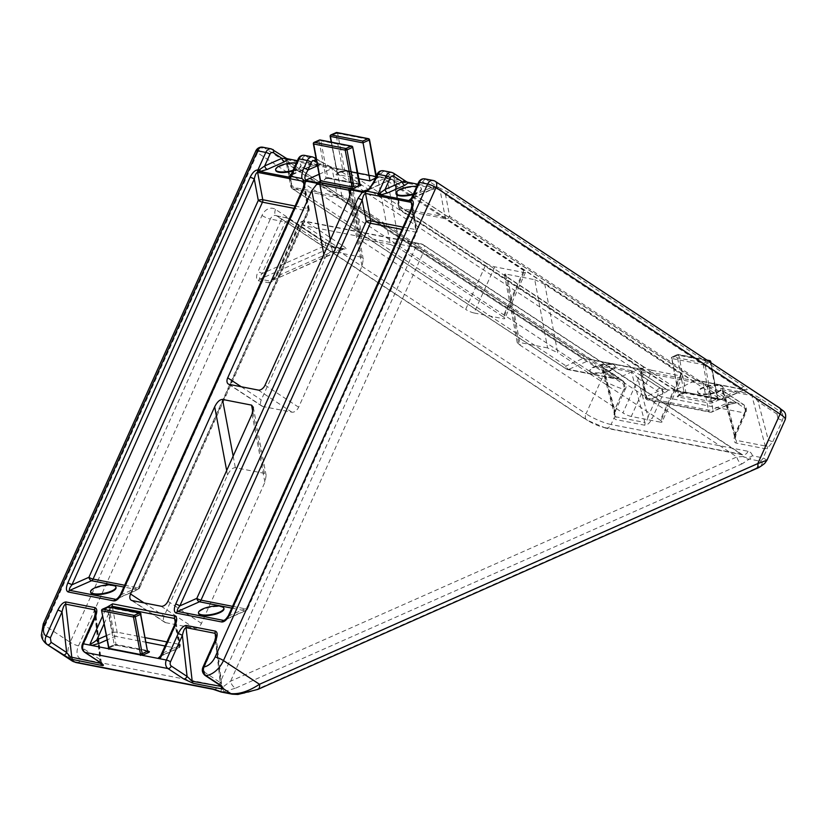 <?xml version="1.0" encoding="UTF-8"?>
<svg xmlns="http://www.w3.org/2000/svg" width="827" height="827" viewBox="0 0 827 827"><rect width="100%" height="100%" fill="white"/><g stroke="black" fill="none" stroke-linecap="round" stroke-linejoin="round"><path stroke-width="0.62" stroke-dasharray="4.13 3.1" d="M319.088 174.27L332.93 168.139L334.563 168.057L346.792 170.372L350.234 173.629L363.063 241.866L359.983 239.086L361.275 238.765L348.674 171.737L377.732 177.412L390.334 244.441L400.413 249.154L387.584 180.927L379.862 176.823L391.037 179.48L379.252 176.802A7.732 2.367 169.4 0 1 376.543 176.637L347.495 170.962A7.732 2.367 169.4 0 1 345.903 170.29L332.93 168.139L320.442 164.48L316.793 162.082M391.988 179.583L390.003 178.746A1.292 0.972 101.1 0 1 390.282 178.859L391.037 179.48A3.225 2.429 -78.9 0 1 392.225 179.335L392.225 179.335A3.225 2.429 -78.9 0 1 392.474 179.407L394.861 179.19C394.675 178.312 393.125 176.906 390.22 174.973A3.225 2.016 -56.6 0 0 386.85 177.454C391.616 179.118 393.011 179.79 391.037 179.48L366.227 190.985L374.445 182.953A3.225 0.62 24.2 0 1 373.577 182.033M390.282 178.859L392.474 179.407M710.042 362.174L705.038 364.397A1.292 0.744 -113.9 0 0 703.973 363.022A1.292 0.972 -78.9 0 0 703.239 364.655L671.7 358.494L678.616 395.285L710.166 401.446L703.239 364.655L705.038 364.397L711.954 401.188L717.66 398.5L718.477 399.575L717.66 398.5L684.932 392.112L684.601 393.021L660.308 388.276L641.121 375.644A3.225 2.016 -56.6 0 0 637.751 378.125C635.095 374.714 633.006 372.708 631.487 372.098L644.884 422.494C646.197 422.349 647.241 420.416 647.996 416.694A3.225 0.62 -155.8 0 0 652.172 418.483L661.91 396.805L744.92 413.014L735.182 434.692A3.225 0.62 -155.8 0 0 736.03 434.63A3.225 0.62 -155.8 0 0 735.162 433.72L735.172 438.899L736.195 440.326L722.798 389.93C721.816 390.044 722.519 391.781 724.907 395.151A3.225 2.016 -56.6 0 0 724.607 392.05A3.225 2.016 -56.6 0 0 724.132 391.853L743.318 404.486L736.226 402.697L728.659 402.418L712.853 409.417A3.225 1.871 66.1 0 1 712.088 411.96A3.225 1.871 66.1 0 1 711.344 412.032L727.15 405.034L734.934 402.852L719.025 399.741A2.574 0.786 169.4 0 1 718.291 400.216L713.008 402.553A2.574 0.786 169.4 0 1 709.432 403.08L677.882 396.919A2.574 0.786 169.4 0 1 678.14 395.74L683.422 393.404A2.574 0.786 169.4 0 1 684.601 393.021L719.025 399.741M664.887 392.866A3.225 1.871 -113.9 0 1 662.251 389.445L642.713 376.585A3.225 2.016 -56.6 0 0 642.403 373.494L640.346 371.892L640.718 372.812L641.256 372.026L703.508 384.183C704.986 384.741 706.858 386.54 709.121 389.558L712.853 409.417A3.225 0.982 169.4 0 1 708.377 410.078L646.125 397.921L641.256 372.026C640.222 372.098 640.708 373.618 642.713 376.585L646.445 396.453A3.225 1.871 -113.9 0 0 649.092 399.875A3.225 2.429 -78.9 0 1 647.903 400.02A3.225 2.429 -78.9 0 1 647.221 399.741A3.225 2.429 -78.9 0 1 646.125 397.921A3.225 0.982 169.4 0 1 645.349 397.446A3.225 0.982 169.4 0 1 646.445 396.453L662.251 389.445L665.663 388.917L668.702 389.92L664.887 392.866L649.092 399.875L711.344 412.032A3.225 2.429 101.1 0 1 710.166 412.177A3.225 3.225 0 0 0 712.088 411.96L727.884 404.961A3.225 1.871 66.1 0 1 727.15 405.034M331.524 142.182L337.375 173.339L339.039 174.817L358.639 178.653M413.438 193.797A12.891 3.949 -10.6 0 0 421.315 188.515A12.891 3.949 -10.6 0 0 418.245 186.644A12.891 3.949 -10.6 0 0 416.746 186.437M413.107 194.521A12.891 3.949 -10.6 0 0 421.429 189.114A12.891 3.949 -10.6 0 0 418.359 187.253A12.891 3.949 -10.6 0 0 403.989 188.597A12.891 3.949 -10.6 0 0 396.092 193.88M293.078 170.29A12.891 3.949 -10.6 0 0 300.956 165.007A12.891 3.949 -10.6 0 0 297.885 163.136A12.891 3.949 -10.6 0 0 296.386 162.929M292.748 171.024A12.891 3.949 -10.6 0 0 301.069 165.607A12.891 3.949 -10.6 0 0 297.999 163.746A12.891 3.949 -10.6 0 0 283.63 165.09A12.891 3.949 -10.6 0 0 275.722 170.372M223.952 608.744A12.891 3.949 -10.6 0 0 220.881 606.873A12.891 3.949 -10.6 0 0 206.523 608.217A12.891 3.949 -10.6 0 0 198.614 613.51M719.945 385.196A12.891 3.949 169.4 0 1 723.015 387.057A12.891 3.949 169.4 0 1 715.117 392.349A12.891 3.949 169.4 0 1 700.748 393.693A12.891 3.949 169.4 0 1 697.678 391.822A12.891 3.949 169.4 0 1 705.576 386.54A12.891 3.949 169.4 0 1 719.945 385.196M720.059 385.795A12.891 3.949 169.4 0 1 723.129 387.667A12.891 3.949 169.4 0 1 715.231 392.949A12.891 3.949 169.4 0 1 700.862 394.293A12.891 3.949 169.4 0 1 697.792 392.432A12.891 3.949 169.4 0 1 705.689 387.139A12.891 3.949 169.4 0 1 720.059 385.795M612.032 364.118A12.891 3.949 169.4 0 1 615.102 365.989A12.891 3.949 169.4 0 1 607.204 371.271A12.891 3.949 169.4 0 1 592.835 372.615A12.891 3.949 169.4 0 1 589.765 370.754A12.891 3.949 169.4 0 1 597.663 365.462A12.891 3.949 169.4 0 1 612.032 364.118M592.949 373.225A12.891 3.949 -10.6 0 0 607.318 371.871A12.891 3.949 -10.6 0 0 615.216 366.588A12.891 3.949 -10.6 0 0 612.145 364.717A12.891 3.949 -10.6 0 0 597.776 366.072A12.891 3.949 -10.6 0 0 589.878 371.354A12.891 3.949 -10.6 0 0 592.949 373.225M90.701 592.432A12.891 3.949 169.4 0 1 98.599 587.149A12.891 3.949 169.4 0 1 112.968 585.795A12.891 3.949 169.4 0 1 116.038 587.666M165.679 622.659L194.738 628.334A6.451 4.042 -56.6 0 0 201.478 623.372L264.878 482.317L266.16 475.535L264.392 473.354L235.333 467.679C232.604 467.71 229.989 470.16 227.518 475.029L164.128 616.084A6.451 4.042 -56.6 0 0 164.728 622.276A6.451 4.042 -56.6 0 0 165.679 622.659L132.113 600.567M361.533 257.197L332.485 251.522C329.746 251.553 327.141 254.003 324.66 258.872L261.27 399.927A6.451 4.042 -56.6 0 0 261.88 406.119A6.451 4.042 -56.6 0 0 262.831 406.502L291.879 412.177A6.451 4.042 -56.6 0 0 298.63 407.215L362.019 266.16L363.301 259.378L361.533 257.197L349.997 195.803M547.577 347.929L518.519 342.264L505.69 274.026L534.749 279.702L547.577 347.929L557.656 352.653L544.828 284.416L681.003 374.042L660.266 420.188L557.656 352.653M660.266 420.188A6.451 1.251 24.2 0 1 662.003 422.018A6.451 1.251 24.2 0 1 660.318 422.132L681.055 375.996A6.451 1.251 -155.8 0 0 682.74 375.872A6.451 1.251 -155.8 0 0 681.003 374.042M631.259 416.467A6.451 1.251 24.2 0 1 622.917 412.89L643.654 366.743A6.451 1.251 -155.8 0 0 651.996 370.32L631.259 416.467L660.318 422.132M643.654 366.743L507.478 277.117L520.307 345.355L622.917 412.89M520.307 345.355L517.226 342.574L518.519 342.264M363.063 241.866L465.673 309.401L486.41 263.255L350.234 173.629M390.334 244.441L361.275 238.765M486.41 263.255A6.451 1.251 -155.8 0 0 494.753 266.832L523.811 272.497A6.451 1.251 -155.8 0 0 525.496 272.383A6.451 1.251 -155.8 0 0 523.76 270.553L503.023 316.689L400.413 249.154M503.023 316.689A6.451 1.251 24.2 0 1 504.759 318.529A6.451 1.251 24.2 0 1 503.074 318.643L523.811 272.497M494.753 266.832L474.016 312.968L503.074 318.643M474.016 312.968A6.451 1.251 24.2 0 1 465.673 309.401M352.715 147.144L359.321 183.749L327.781 177.588L320.866 140.797L319.077 141.055L325.993 177.846L324.556 179.79L320.07 181.382M393.766 179.366A3.225 2.429 -78.9 0 1 394.345 180.7L393.807 181.485L393.435 180.565L395.492 182.167A3.225 2.016 123.4 0 0 395.017 181.971L696.107 380.141L675.163 390.179L722.281 399.379A3.225 1.871 -113.9 0 0 723.025 399.307A3.225 1.871 -113.9 0 0 723.79 396.764L449.619 216.312L445.608 194.986C443.344 191.967 441.473 190.179 439.995 189.61A3.225 2.429 101.1 0 0 439.55 188.463L417.749 184.204M317.837 164.697L297.389 160.696M734.934 402.852L736.226 402.697L712.492 387.077A3.225 2.016 123.4 0 0 709.121 389.558L728.659 402.418A3.225 1.871 66.1 0 1 727.884 404.961L735.803 402.945M346.792 170.372L345.903 170.29L347.154 170.848A6.451 1.974 -10.6 0 0 348.674 171.737A1.292 0.972 101.1 0 0 347.495 170.962M387.584 180.927L523.76 270.553M651.996 370.32L681.055 375.996M544.828 284.416L534.749 279.702M505.69 274.026L504.398 274.337L507.478 277.117M407.546 182.209L406.336 181.63M329.363 166.403L318.529 164.284L305.794 155.9L314.095 157.523L329.363 166.403L335.524 168.377L341.065 171.437A3.225 2.016 123.4 0 0 337.695 173.918C335.431 170.889 333.56 169.101 332.082 168.543A3.225 2.429 101.1 0 0 331.503 167.209L320.142 161.389A3.225 2.016 123.4 0 1 320.442 164.48L317.496 165.793M287.186 158.701L285.977 158.474A3.225 2.429 -78.9 0 1 286.431 159.621L285.894 160.407L290.804 186.509A3.225 0.982 169.4 0 1 291.89 185.506L566.071 365.968A3.225 1.871 -113.9 0 0 568.718 369.39L615.836 378.59L618.844 377.65L341.706 195.234A3.225 0.982 169.4 0 1 337.23 195.896L291.569 186.974A3.225 0.982 169.4 0 1 290.804 186.509A3.225 3.225 0 0 0 292.2 188.608A3.225 2.016 -56.6 0 0 292.675 188.794L338.326 197.715L612.507 378.177L615.836 378.59M295.063 206.037L308.43 208.652A3.225 0.982 169.4 0 1 309.195 209.117L304.284 183.015L304.098 188.794L308.099 210.12L138.719 587.025A3.225 1.871 66.1 0 1 137.944 589.568A3.225 1.871 66.1 0 1 137.21 589.63L123.843 587.025M303.23 187.874A3.225 0.62 -155.8 0 0 304.098 188.794L121.745 594.541L116.524 599.048L137.944 589.568A3.225 3.225 0 0 0 139.577 587.935A3.225 0.62 24.2 0 1 138.74 587.997L308.13 211.092L294.03 208.342M675.163 390.179L400.588 209.872L446.239 218.793A3.225 2.016 -56.6 0 0 449.619 216.312A3.225 0.982 169.4 0 1 445.143 216.974L399.482 208.053L394.345 180.7C393.311 180.772 393.797 182.291 395.802 185.258L399.813 206.585L676.951 388.99M696.065 379.986L395.492 182.167A3.225 2.016 123.4 0 1 395.802 185.258L693.925 381.474M612.507 378.177L566.857 369.255L292.675 188.794A3.225 2.429 101.1 0 1 291.569 186.974L286.431 159.621L332.082 168.543L337.23 195.896A3.225 2.429 -78.9 0 0 338.326 197.715A3.225 2.016 123.4 0 0 341.706 195.234L337.695 173.918L635.818 370.134L618.844 377.65M635.818 370.134L638.826 369.183L642.155 369.607L341.065 171.437M120.876 593.621A3.225 0.62 -155.8 0 0 121.745 594.541L138.719 587.025A3.225 0.62 24.2 0 1 139.577 587.935L308.967 211.03A3.225 3.225 0 0 0 309.195 209.117A3.225 0.982 169.4 0 1 308.099 210.12A3.225 0.62 24.2 0 1 308.967 211.03A3.225 0.62 24.2 0 1 308.13 211.092A3.225 2.429 -78.9 0 0 308.43 208.652L304.067 185.465M286.431 159.621C285.398 159.694 285.884 161.213 287.889 164.191L291.89 185.506A3.225 2.016 -56.6 0 0 292.2 188.608L566.381 369.059A3.225 2.016 -56.6 0 0 566.857 369.255A3.225 2.429 101.1 0 0 567.529 369.535A3.225 2.429 101.1 0 0 568.718 369.39L590.488 359.745L583.045 358.453L287.889 164.191A3.225 2.016 123.4 0 0 287.579 161.089L582.735 355.352A3.225 2.016 123.4 0 1 583.045 358.453L566.071 365.968A3.225 2.016 -56.6 0 0 566.381 369.059A3.225 3.225 0 0 0 567.529 369.535L613.799 378.57M608.341 374.249A6.451 4.042 123.4 0 0 601.591 379.2L586.043 413.81L275.556 209.458A12.891 9.728 101.1 0 0 261.983 215.465L70.161 642.279L44.989 625.719L257.538 152.757L601.591 379.2A19.341 3.753 -155.8 0 0 623.889 389.259A3.225 0.62 -155.8 0 0 625.191 389.31L615.557 410.74L614.802 415.381L601.694 366.578L623.165 380.999A3.225 2.016 123.4 0 0 622.69 380.802C624.809 382.756 625.212 385.578 623.889 389.259L614.254 410.688A3.225 0.62 -155.8 0 0 615.557 410.74A3.225 0.62 -155.8 0 0 614.688 409.83L624.323 388.401L623.465 384.1L604.547 371.643A3.225 2.016 -56.6 0 0 604.237 368.542A3.225 2.016 -56.6 0 0 603.762 368.356L622.69 380.802A12.891 2.502 24.2 0 1 608.341 374.249L264.289 147.795L272.59 149.418L285.325 157.802C283.196 157.564 283.795 158.598 287.103 160.893A3.225 2.016 123.4 0 1 287.579 161.089L285.522 159.497L285.894 160.407M287.103 160.893L582.26 355.165A3.225 2.016 123.4 0 1 582.735 355.352L591.667 359.6A3.225 2.429 101.1 0 0 590.488 359.745L638.826 369.183M402.976 227.115L416.343 229.72A3.225 0.982 169.4 0 1 417.108 230.195A3.225 0.982 169.4 0 1 416.012 231.188L246.632 608.093A3.225 1.871 66.1 0 1 245.857 610.636A3.225 1.871 66.1 0 1 245.123 610.708L231.756 608.103M228.79 614.699A3.225 0.62 -155.8 0 0 229.658 615.608L246.632 608.093A3.225 0.62 24.2 0 1 247.49 609.013L416.88 232.108A3.225 3.225 0 0 0 417.108 230.195L412.197 204.083L412.011 209.872L416.012 231.188A3.225 0.62 24.2 0 1 416.88 232.108A3.225 0.62 24.2 0 1 416.043 232.17L401.943 229.41M411.143 208.952A3.225 0.62 -155.8 0 0 412.011 209.872L229.658 615.608L224.437 620.126L245.857 610.636A3.225 3.225 0 0 0 247.49 609.013A3.225 0.62 24.2 0 1 246.653 609.075L416.043 232.17A3.225 2.429 -78.9 0 0 416.343 229.72L411.98 206.543M393.807 181.485L398.717 207.587A3.225 3.225 0 0 0 400.113 209.686A3.225 2.016 123.4 0 0 400.588 209.872A3.225 2.429 101.1 0 1 399.482 208.053A3.225 0.982 169.4 0 1 398.717 207.587A3.225 0.982 169.4 0 1 399.813 206.585A3.225 2.016 123.4 0 0 400.113 209.686L674.811 390.478L721.103 399.524A3.225 2.429 -78.9 0 1 720.42 399.245L674.77 390.334M695.714 380.296L744.445 389.827L723.025 399.307A3.225 3.225 0 0 1 721.103 399.524A3.225 2.429 -78.9 0 0 722.281 399.379L744.052 389.734L740.765 389.248L445.608 194.986A3.225 2.016 123.4 0 1 448.978 192.505L744.135 386.778C747.453 389.072 748.042 390.106 745.923 389.868L696.107 380.141M394.345 180.7L439.995 189.61L445.143 216.974A3.225 2.429 -78.9 0 0 446.239 218.793L720.42 399.245A3.225 2.016 -56.6 0 0 723.79 396.764L740.765 389.248A3.225 2.016 123.4 0 1 744.135 386.778M604.289 427.528A6.451 4.869 101.1 0 0 605.653 428.086L742.615 454.84A6.451 4.869 101.1 0 1 741.261 454.281L422.38 244.399L306.166 221.708L343.06 245.991A3.225 2.016 -56.6 0 0 339.69 248.472L342.978 248.948L271.39 280.911L276.611 276.404A3.225 0.62 24.2 0 1 275.742 275.484A3.225 0.62 24.2 0 1 276.59 275.432L299.384 224.717L415.599 247.407L218.597 685.759L81.625 659.016A12.891 8.084 123.4 0 1 78.503 645.856L270.326 219.041L280.704 221.067L257.91 271.783A3.225 0.62 -155.8 0 1 262.087 273.572L284.881 222.856A3.225 2.429 -78.9 0 1 288.272 221.347L325.166 245.629L262.087 273.572C259.668 276.694 258.944 278.544 259.926 279.113L332.609 246.922L325.166 245.629A3.225 2.016 123.4 0 0 324.856 242.528L324.856 242.528A3.225 2.016 123.4 0 0 324.38 242.342L287.496 218.059L277.117 216.033L587.604 420.385A12.891 2.502 -155.8 0 0 604.289 427.528L741.261 454.281A6.451 4.042 123.4 0 1 742.212 454.664A6.451 4.042 123.4 0 1 743.432 456.545L736.888 456.949L230.609 681.179L222.752 687.144A6.451 0.579 -66.8 0 1 220.189 691.692M766.991 460.194L763.135 457.889L752.405 455.801A6.451 4.321 -13.3 0 1 743.432 456.545A6.451 5.861 -145.4 0 0 749.334 459.068L760.075 461.166C764.21 462.52 762.453 465.063 754.793 468.795A6.451 3.742 -113.9 0 0 756.271 468.661M754.793 468.795L256.463 689.501C247.749 693.026 240.461 694.484 234.589 693.894L223.859 691.796L235.891 688.023A6.451 3.742 -113.9 0 1 230.609 681.179L423.941 250.984L736.888 456.949A6.451 3.742 -113.9 0 0 742.17 463.792L749.334 459.068A6.451 4.869 -78.9 0 0 752.405 455.801A12.891 8.084 -56.6 0 0 748.053 451.273L611.081 424.52L613.965 418.111L615.588 419.527L644.636 425.202C647.355 425.212 649.867 422.969 652.172 418.483M221.491 692.085A6.451 4.869 -78.9 0 0 223.859 691.796L222.752 687.144A6.451 1.251 -155.8 0 0 218.597 685.759A6.451 4.869 101.1 0 1 213.159 689.325M735.182 434.692C733.404 439.282 733.663 442.063 735.947 443.034L765.006 448.71L767.528 448.1L772.811 441.659A3.225 0.62 24.2 0 1 768.262 439.819L758.111 401.633A3.225 2.016 123.4 0 1 761.481 399.152C757.284 396.505 753.728 394.81 750.802 394.045L721.754 388.37C719.666 388.152 720.451 389.321 724.132 391.853M614.254 410.688L613.965 418.111A3.225 2.316 -23.1 0 0 614.926 415.785L615.826 416.829L602.428 366.423L631.487 372.098A3.225 2.429 -78.9 0 0 630.443 370.537L601.384 364.862C599.296 364.645 600.092 365.813 603.762 368.356M256.463 689.501A6.451 3.742 -113.9 0 0 257.941 689.367M772.811 441.659L782.435 420.23C783.758 416.539 783.076 413.665 780.409 411.608L761.481 399.152M374.559 178.839L375.965 176.73M320.204 181.185A2.574 0.786 169.4 0 1 322.602 180.658L320.711 180.183L313.795 143.402L319.077 141.055A1.292 0.744 -113.9 0 1 319.16 140.239M336.951 132.516A1.292 0.972 101.1 0 1 337.664 133.354L369.204 139.515L376.12 176.306L344.58 170.145L337.664 133.354L335.876 133.623L342.791 170.414L337.509 172.75L330.159 136.362M335.958 132.806A1.292 0.744 66.1 0 0 335.876 133.623L330.593 135.959A1.292 0.744 66.1 0 1 330.903 134.946M717.66 398.5L710.755 361.657M686.338 393.518A1.292 0.972 -78.9 0 1 685.955 392.825L678.895 355.31L677.106 355.569L684.022 392.36L678.75 394.696L671.834 357.905L677.106 355.569A1.292 0.744 -113.9 0 1 677.416 354.556A1.292 0.744 -113.9 0 1 677.716 354.525L672.434 356.861A1.292 0.744 -113.9 0 0 672.134 356.892A1.292 0.744 -113.9 0 0 671.834 357.905L678.616 395.285A1.292 0.972 101.1 0 1 677.882 396.919M708.377 361.079L703.973 363.022L672.434 356.861A1.292 0.972 -78.9 0 0 671.7 358.494L671.39 358.308A1.292 1.292 0 0 1 672.134 356.892L677.416 354.556A1.292 1.292 0 0 1 678.192 354.463A1.292 0.972 -78.9 0 1 678.895 355.31L710.445 361.471A1.292 0.972 -78.9 0 0 709.731 360.624M108.409 606.811A1.292 0.972 101.1 0 1 109.123 607.649L140.673 613.81L147.588 650.601L116.049 644.44L109.123 607.649L107.334 607.917L114.25 644.709L108.978 647.045L101.618 610.657M107.427 607.101A1.292 0.744 66.1 0 0 107.334 607.917L102.062 610.254A1.292 0.744 66.1 0 1 102.362 609.241M314.105 142.378A1.292 0.744 -113.9 0 0 313.795 143.402L313.361 143.795M108.12 648.44L108.544 647.386L108.12 648.44M666.014 389.031L642.403 373.494A3.225 2.016 -56.6 0 0 641.928 373.297C638.62 370.992 638.02 369.969 640.15 370.207L702.402 382.363L712.492 387.077M166.899 641.907L179.407 644.347A3.225 0.982 169.4 0 1 180.172 644.822A3.225 0.982 169.4 0 1 179.077 645.815L163.27 652.823L160.2 656.7L162.505 655.356A3.225 1.871 66.1 0 1 161.761 655.429L177.567 648.43L165.069 645.99M175.324 622.628L179.407 644.347A3.225 2.429 101.1 0 1 179.097 646.797A3.225 2.429 101.1 0 1 177.567 648.43A3.225 1.871 66.1 0 0 178.312 648.358L162.505 655.356A3.225 1.871 66.1 0 0 163.27 652.823L175.345 625.956L179.077 645.815A3.225 1.871 66.1 0 1 178.312 648.358A3.225 3.225 0 0 0 180.172 644.822L175.541 620.178L175.345 625.956A3.225 0.62 24.2 0 1 174.476 625.047M106.321 635.663L112.668 632.851L108.937 612.993L110.901 607.297M146.307 642.321L115.315 636.273A3.225 1.871 -113.9 0 1 112.668 632.851A3.225 0.982 169.4 0 1 117.145 632.19L145.438 637.72M104.088 623.775L108.937 612.993A3.225 0.62 -155.8 0 0 104.76 611.205L102.62 615.97M343.06 245.991C346.379 248.296 346.968 249.32 344.849 249.082A3.225 2.429 101.1 0 0 344.166 248.803L271.39 280.911L275.742 275.484L298.537 224.768A3.225 0.62 24.2 0 1 299.384 224.717A6.451 4.869 -78.9 0 1 304.812 221.15A6.451 4.869 -78.9 0 1 306.166 221.708A3.225 2.016 -56.6 0 0 302.796 224.189A3.225 2.429 101.1 0 0 299.405 225.688L276.611 276.404L339.69 248.472L302.796 224.189M343.37 249.041L332.609 246.922A3.225 2.429 101.1 0 1 333.788 246.777L333.788 246.777A3.225 2.429 101.1 0 1 334.47 247.056L344.849 249.082M448.978 192.505L438.889 187.791A3.225 2.429 101.1 0 1 439.55 188.463L436.728 187.584L431.322 187.512L414.11 195.131L411.153 198.914M319.181 164.955A3.225 2.429 101.1 0 0 318.529 164.284A3.225 2.016 -56.6 0 0 317.713 164.325L310.962 164.004L293.75 171.623L290.784 175.407M285.966 158.133L285.977 158.474A3.225 2.429 -78.9 0 0 285.325 157.802A3.225 2.016 123.4 0 1 285.801 157.998M411.401 198.325L412.611 197.746A3.225 1.871 -113.9 0 0 413.345 197.674L413.345 197.674A3.225 1.871 -113.9 0 0 414.11 195.131L419.392 183.387A3.225 2.429 -78.9 0 1 422.783 181.888L431.322 187.512A3.225 1.871 -113.9 0 1 430.557 190.055L411.05 198.997M412.611 197.746L429.813 190.117A3.225 1.871 -113.9 0 0 430.557 190.055L437.07 188.174L436.728 187.584M429.813 190.117L438.083 187.832A3.225 2.016 -56.6 0 1 438.889 187.791L426.153 179.407L434.454 181.03L778.507 407.473A12.891 2.502 24.2 0 1 780.409 411.608A3.225 2.016 123.4 0 0 777.039 414.089L777.897 418.39L766.422 445.371L765.244 446.001L736.195 440.326A3.225 2.429 101.1 0 1 735.947 443.034M291.042 174.817L292.241 174.239A3.225 1.871 -113.9 0 0 292.975 174.166L292.975 174.166A3.225 1.871 -113.9 0 0 293.75 171.623L299.023 159.89A3.225 2.429 -78.9 0 1 302.424 158.381L310.962 164.004A3.225 1.871 -113.9 0 1 310.187 166.547L290.68 175.5M292.241 174.239L309.453 166.609A3.225 1.871 -113.9 0 0 310.187 166.547L316.71 164.666L316.369 164.077M309.453 166.609L317.723 164.676M319.667 161.193A3.225 2.016 123.4 0 1 320.142 161.389L316.172 158.774M335.524 168.377L336.372 168.336A1.292 0.972 101.1 0 0 336.103 168.222L336.103 168.222A1.292 0.972 101.1 0 0 335.628 168.284M379.862 176.823L379.252 176.802M379.634 176.73L390.003 178.746A1.292 0.972 101.1 0 0 389.538 178.808M214.72 640.997A3.225 0.62 -155.8 0 0 215.578 641.907L220.251 682.523L204.662 672.268L203.887 667.927L215.578 641.907L216.043 635.374L221.884 686.544A3.225 3.163 37.9 0 0 221.925 686.741M624.323 388.401A3.225 0.62 -155.8 0 1 625.191 389.31C626.794 387.305 626.122 384.534 623.165 380.999A3.225 2.016 123.4 0 1 623.465 384.1M614.802 415.381L614.688 409.83L604.547 371.643C602.149 368.273 601.446 366.537 602.428 366.423L602.015 367.271M777.039 414.089L758.111 401.633C755.454 398.221 753.366 396.205 751.846 395.606L722.798 389.93L722.374 390.778L722.064 390.086L743.793 404.682A3.225 2.016 -56.6 0 0 743.318 404.486A6.451 4.869 -78.9 0 1 744.92 413.014A3.225 0.62 -155.8 0 0 745.768 412.962A3.225 0.62 -155.8 0 0 744.9 412.042A3.225 2.429 101.1 0 0 744.104 407.783L724.907 395.151L735.162 433.72L744.9 412.042M744.104 407.783A3.225 2.016 -56.6 0 0 743.793 404.682C746.388 406.812 747.05 409.572 745.768 412.962L736.03 434.63L735.172 438.899L722.374 390.778M760.075 461.166A6.451 4.869 -78.9 0 0 763.135 457.889L767.528 448.1A3.225 1.571 59.9 0 0 766.422 445.371M221.254 686.927L221.884 686.544L220.251 682.523A3.225 2.016 -56.6 0 0 220.551 685.624M203.029 667.007A3.225 0.62 -155.8 0 0 203.887 667.927M101.38 663.337L95.684 611.866L95.219 618.4A3.225 0.62 24.2 0 1 94.35 617.49M100.232 662.52A3.225 2.016 123.4 0 1 99.933 659.429C101.628 662.055 101.948 663.388 100.894 663.419M702.402 382.363A3.225 2.429 101.1 0 1 703.508 384.183L708.377 410.078A3.225 2.429 101.1 0 0 709.483 411.898A3.225 2.429 101.1 0 0 710.166 412.177L647.903 400.02A3.225 3.225 0 0 1 645.349 397.446L640.718 372.812M339.039 174.817A2.574 0.786 169.4 0 1 336.641 174.962A2.574 0.786 169.4 0 1 336.909 173.794L342.182 171.458A1.292 0.744 -113.9 0 0 342.481 171.427A1.292 0.744 -113.9 0 0 342.791 170.414L344.58 170.145A1.292 0.972 -78.9 0 0 345.293 170.982L337.199 173.763A1.292 0.744 -113.9 0 0 337.509 172.75L337.375 173.339M107.303 607.049L104.76 611.205M258.396 280.746L268.775 282.772A3.225 2.429 101.1 0 1 270.305 281.139L259.926 279.113A3.225 2.429 101.1 0 0 258.396 280.746C256.122 279.743 255.967 276.756 257.91 271.783M276.59 275.432C274.109 280.301 271.504 282.741 268.775 282.772M324.38 242.342L334.47 247.056M748.053 451.273A6.451 4.869 101.1 0 1 742.615 454.84L423.331 244.782A6.451 4.042 123.4 0 0 422.38 244.399A6.451 4.869 101.1 0 0 421.026 243.841A6.451 4.869 101.1 0 0 415.599 247.407A6.451 1.251 -155.8 0 1 423.941 250.984A6.451 4.042 123.4 0 0 423.331 244.782A6.451 6.451 0 0 0 421.026 243.841L304.812 221.15C302 220.83 299.912 222.029 298.537 224.768A3.225 0.62 24.2 0 0 299.405 225.688M160.562 656.007L161.761 655.429M112.524 607.618L117.145 632.19A3.225 2.429 -78.9 0 1 116.845 634.64A3.225 2.429 -78.9 0 1 115.315 636.273L107.117 639.902M108.461 648.048L113.65 645.753A2.574 0.786 169.4 0 1 117.227 645.225L148.116 651.252M368.346 189.538L391.037 179.48M375.034 178.787A2.574 0.786 169.4 0 0 377.619 177.939A2.574 0.786 169.4 0 0 377.308 177.092L345.769 170.931A2.574 0.786 -10.6 0 0 342.182 171.458M324.556 179.79A2.574 0.786 169.4 0 1 325.941 178.684A2.574 0.786 169.4 0 1 328.97 178.363L359.848 184.4M641.928 373.297L665.663 388.917M641.121 375.644C636.914 373.008 633.358 371.302 630.443 370.537M642.155 369.607L592.349 359.879L582.26 355.165M395.017 181.971L392.019 179.407M390.22 174.973L384.648 171.303L392.949 172.926L405.685 181.309L394.861 179.19M406.16 181.495A3.225 2.016 123.4 0 0 405.685 181.309A3.225 2.429 -78.9 0 1 406.346 181.971M235.891 688.023L742.17 463.792M241.257 386.757L261.27 399.927M324.66 258.872L323.822 254.375M330.304 239.954L332.485 251.522M298.63 407.215L265.064 385.124M349.19 197.932L362.019 266.16M264.392 473.354L252.845 411.96M233.162 456.111L235.333 467.679M201.478 623.372L167.912 601.281M252.049 414.089L264.878 482.317M227.518 475.029L226.67 470.532M144.115 602.914L164.128 616.084M258.313 390.086L291.879 412.177M262.831 406.502L229.265 384.41M161.172 606.243L194.738 628.334M124.65 585.247L138.74 587.997A3.225 2.429 -78.9 0 1 137.21 589.63L117.589 598.324M592.349 359.879A3.225 2.429 101.1 0 0 591.667 359.6L640.863 369.204M232.563 606.325L246.653 609.075A3.225 2.429 -78.9 0 1 245.123 610.708L225.502 619.392M744.052 389.734A3.225 2.429 -78.9 0 1 745.241 389.589L745.241 389.589A3.225 2.429 -78.9 0 1 745.923 389.868M261.983 215.465A6.451 1.251 -155.8 0 0 270.326 219.041A6.451 4.869 -78.9 0 1 275.763 215.475A6.451 4.869 -78.9 0 1 277.117 216.033A6.451 4.042 -56.6 0 1 276.166 215.651L586.653 420.002A6.451 4.042 -56.6 0 0 587.604 420.385M342.978 248.948A3.225 2.429 101.1 0 1 344.166 248.803L333.788 246.777L324.856 242.528L287.972 218.256A3.225 2.016 123.4 0 0 287.496 218.059A6.451 4.869 101.1 0 0 286.132 217.501A6.451 4.869 101.1 0 0 280.704 221.067A3.225 0.62 -155.8 0 1 284.881 222.856M605.653 428.086A6.451 4.869 101.1 0 0 611.081 424.52A19.341 3.753 24.2 0 1 586.043 413.81A6.451 4.042 -56.6 0 0 586.653 420.002L605.653 428.086M76.198 662.582A6.451 4.869 101.1 0 0 81.625 659.016M234.589 693.894A6.451 4.869 -78.9 0 1 232.222 694.184M377.887 175.283A3.225 2.429 -78.9 0 1 381.278 173.784L386.85 177.454L374.445 182.953L377.887 175.283A3.225 0.62 24.2 0 1 377.019 174.373M777.897 418.39A3.225 0.62 -155.8 0 0 782.435 420.23A19.341 3.753 -155.8 0 0 785.257 419.547M46.808 644.295A19.341 12.116 123.4 0 1 44.989 625.719A6.451 1.251 24.2 0 1 43.262 623.878M78.503 645.856A6.451 1.251 -155.8 0 1 70.161 642.279A19.341 12.116 -56.6 0 0 71.98 660.866M271.235 148.86A6.451 4.869 -78.9 0 1 272.59 149.418M262.934 147.237A6.451 4.869 -78.9 0 1 264.289 147.795A6.451 4.042 123.4 0 0 257.538 152.757A6.451 1.251 24.2 0 1 255.812 150.927M657.744 395.017A3.225 0.62 -155.8 0 0 661.91 396.805A6.451 4.869 101.1 0 0 660.308 388.276A3.225 2.016 -56.6 0 0 656.938 390.757A3.225 2.429 -78.9 0 1 657.744 395.017L647.996 416.694L637.751 378.125L656.938 390.757M779.458 407.856A6.451 4.042 -56.6 0 0 778.507 407.473M422.783 181.888A3.225 2.016 -56.6 0 1 426.153 179.407A6.451 4.869 101.1 0 0 424.799 178.849M435.405 181.413A6.451 4.042 -56.6 0 0 434.454 181.03A6.451 4.869 101.1 0 0 433.1 180.472M275.556 209.458A6.451 4.042 -56.6 0 0 276.166 215.651L287.972 218.256A3.225 2.016 123.4 0 1 288.272 221.347M381.278 173.784A3.225 2.016 123.4 0 1 384.648 171.303A6.451 4.869 101.1 0 0 383.294 170.744M391.595 172.367A6.451 4.869 -78.9 0 1 392.949 172.926M312.74 156.965A6.451 4.869 -78.9 0 1 314.095 157.523M302.424 158.381A3.225 2.016 -56.6 0 1 305.794 155.9A6.451 4.869 101.1 0 0 304.439 155.342M347.082 170.631L377.019 176.575A1.292 0.972 101.1 0 1 377.732 177.412A6.451 1.974 -10.6 0 0 381.185 177.474M320.152 139.959A1.292 0.972 -78.9 0 1 320.866 140.797L352.405 146.958A1.292 0.972 -78.9 0 0 351.692 146.121M718.291 400.216A1.292 0.744 66.1 0 1 717.226 398.841L710.372 362.391M707.168 360.283L677.716 354.525A1.292 0.972 -78.9 0 1 678.192 354.463L706.837 360.065M336.909 173.794A1.292 0.744 -113.9 0 0 337.199 173.763L331.234 142.12M345.769 170.931A1.292 0.972 -78.9 0 1 345.293 170.982L376.833 177.143A1.292 0.972 -78.9 0 1 376.12 176.306L376.833 177.143A1.292 0.972 -78.9 0 0 377.308 177.092M375.996 176.895L376.326 175.924M684.932 392.112L684.022 392.36A1.292 0.744 -113.9 0 1 683.722 393.373L678.44 395.719A1.292 0.744 66.1 0 1 678.14 395.74M713.008 402.553A1.292 0.744 66.1 0 1 711.954 401.188L710.166 401.446A1.292 0.972 101.1 0 1 709.432 403.08M678.75 394.696A1.292 0.744 66.1 0 1 678.44 395.719L678.75 394.696M108.44 648.099A1.292 0.744 -113.9 0 0 108.668 648.058A1.292 0.744 -113.9 0 0 108.978 647.045L108.544 647.386M114.25 644.709L116.049 644.44A1.292 0.972 -78.9 0 0 116.762 645.277L113.95 645.722A1.292 0.744 -113.9 0 0 114.25 644.709M117.227 645.225A1.292 0.972 -78.9 0 1 116.762 645.277L148.302 651.438A1.292 0.972 -78.9 0 1 147.588 650.601L147.899 650.787M113.65 645.753A1.292 0.744 -113.9 0 0 113.95 645.722L108.337 648.244M359.631 183.935L359.321 183.749A1.292 0.972 101.1 0 0 360.086 184.597M325.993 177.846L327.781 177.588A1.292 0.972 101.1 0 0 328.97 178.363M683.422 393.404A1.292 0.744 -113.9 0 0 683.722 393.373L684.818 393.042M717.877 399.679A1.292 0.972 -78.9 0 1 717.495 398.986M641.256 372.026A3.225 2.429 101.1 0 0 640.15 370.207M418.524 182.478A3.225 0.62 -155.8 0 0 419.392 183.387M298.165 158.97A3.225 0.62 -155.8 0 0 299.023 159.89M379.521 176.72L377.019 176.575A1.292 0.972 101.1 0 0 376.543 176.637M99.933 659.429L84.158 649.05A3.225 2.429 -78.9 0 1 83.362 644.781L95.219 618.4L99.933 659.429M100.832 662.934L95.312 614.833M221.16 686.048L215.671 638.341M644.636 425.202A3.225 2.429 -78.9 0 0 644.884 422.494L615.826 416.829A3.225 2.429 -78.9 0 1 615.588 419.527M750.802 394.045A3.225 2.429 101.1 0 1 751.846 395.606L765.244 446.001A3.225 2.429 101.1 0 1 765.006 448.71M601.384 364.862A3.225 2.429 -78.9 0 1 602.428 366.423M722.798 389.93A3.225 2.429 101.1 0 0 721.754 388.37M204.962 675.359A3.225 2.016 123.4 0 1 204.662 672.268M84.468 652.152A3.225 2.016 123.4 0 1 84.158 649.05M83.362 644.781A3.225 0.62 24.2 0 1 82.493 643.871M421.315 188.515L421.429 189.114M300.956 165.007L301.069 165.607M723.015 387.057L723.129 387.667M615.102 365.989L615.216 366.588M696.045 379.986L744.445 389.827M589.765 370.754L589.878 371.354M697.678 391.822L697.792 392.432M682.74 375.872L662.003 422.018M504.398 274.337L517.226 342.574M253.331 407.308L266.16 475.535M131.162 600.185L164.728 622.276M347.154 170.848L359.983 239.086M525.496 272.383L504.759 318.529M228.314 384.028L261.88 406.119M350.472 191.151L363.301 259.378M710.962 362.774L717.712 398.655M360.034 184.586L328.495 178.425L325.435 178.952M334.563 168.057L333.736 167.902M334.635 168.057L346.472 170.248"/><path stroke-width="1.24" d="M323.822 254.375L311.831 190.634L317.423 183.377L307.013 181.34L306.114 180.007L307.623 180.689A1.292 0.972 101.1 0 0 307.013 181.34L305.442 181.702L301.969 178.539C301.452 175.717 302.093 172.274 303.86 168.191A3.225 0.62 24.2 0 1 308.037 169.98C304.636 175.593 304.005 178.932 306.114 180.007A3.225 2.429 101.1 0 0 304.874 181.113M416.746 186.437A12.891 3.949 -10.6 0 0 402.925 188.298A12.891 3.949 -10.6 0 0 395.978 193.28A12.891 3.949 -10.6 0 0 399.048 195.151A12.891 3.949 -10.6 0 0 413.438 193.797M395.978 193.28L396.092 193.88A12.891 3.949 -10.6 0 0 399.162 195.751A12.891 3.949 -10.6 0 0 413.107 194.521M296.386 162.929A12.891 3.949 -10.6 0 0 282.555 164.79A12.891 3.949 -10.6 0 0 275.608 169.773A12.891 3.949 -10.6 0 0 278.678 171.644A12.891 3.949 -10.6 0 0 293.078 170.29M275.608 169.773L275.722 170.372A12.891 3.949 -10.6 0 0 278.792 172.243A12.891 3.949 -10.6 0 0 292.748 171.024M220.768 606.274A12.891 3.949 169.4 0 1 223.838 608.134A12.891 3.949 169.4 0 1 215.94 613.427A12.891 3.949 169.4 0 1 201.571 614.771A12.891 3.949 169.4 0 1 198.501 612.9A12.891 3.949 169.4 0 1 206.409 607.618A12.891 3.949 169.4 0 1 220.768 606.274M198.501 612.9L198.614 613.51A12.891 3.949 -10.6 0 0 201.685 615.371A12.891 3.949 -10.6 0 0 216.054 614.027A12.891 3.949 -10.6 0 0 223.952 608.744L223.838 608.134M112.854 585.196A12.891 3.949 169.4 0 1 115.925 587.067A12.891 3.949 169.4 0 1 108.027 592.349A12.891 3.949 169.4 0 1 93.658 593.693A12.891 3.949 169.4 0 1 90.588 591.832A12.891 3.949 169.4 0 1 98.485 586.539A12.891 3.949 169.4 0 1 112.854 585.196M115.925 587.067L116.038 587.666A12.891 3.949 169.4 0 1 108.141 592.949A12.891 3.949 169.4 0 1 93.771 594.303A12.891 3.949 169.4 0 1 90.701 592.432L90.588 591.832M226.67 470.532L214.689 406.791L130.563 593.993A6.451 4.042 123.4 0 0 131.162 600.185A6.451 4.042 123.4 0 0 132.113 600.567L161.172 606.243A6.451 4.042 123.4 0 0 167.912 601.281L252.049 414.089L253.331 407.308L251.563 405.116L222.504 399.441L233.162 456.111M214.689 406.791C217.16 401.922 219.775 399.472 222.504 399.441M110.901 607.297L112.276 606.305A3.225 2.429 -78.9 0 1 112.575 603.855L174.838 616.012C177.112 617.025 177.267 620.012 175.324 624.985A3.225 0.62 24.2 0 0 174.476 625.047L160.417 656.338L160.655 657.61L157.957 658.385L166.351 660.018L178.208 633.637A3.225 0.62 24.2 0 1 182.374 635.425C183.47 630.515 184.69 627.931 186.044 627.652L192.205 681.252L187.088 676.445A3.225 2.016 123.4 0 1 183.718 678.926L167.953 668.547L84.943 652.338A3.225 2.016 123.4 0 1 84.468 652.152C81.873 650.012 81.211 647.252 82.493 643.871L94.35 617.49A3.225 0.62 24.2 0 1 95.198 617.428L83.341 643.809L91.725 645.453L90.102 643.83C91.652 643.799 93.906 642.465 96.862 639.85A3.225 1.871 -113.9 0 0 99.509 643.272L91.725 645.453L107.634 648.554A2.574 0.786 169.4 0 1 108.368 648.089L108.461 648.048M307.623 180.689L317.899 182.695A7.732 2.367 169.4 0 1 320.607 182.86L349.666 188.535A7.732 2.367 169.4 0 1 351.248 189.207L350.472 191.151M349.997 195.803L348.932 190.169A6.451 1.974 -10.6 0 1 350.462 191.078L349.19 197.932L265.064 385.124A6.451 4.042 123.4 0 1 258.313 390.086L229.265 384.41A6.451 4.042 123.4 0 1 228.314 384.028A6.451 4.042 123.4 0 1 227.704 377.836L241.257 386.757M311.831 190.634L227.704 377.836M148.116 651.252L148.777 651.387A2.574 0.786 169.4 0 1 148.519 652.555L143.236 654.891A2.574 0.786 169.4 0 1 142.058 655.273L157.957 658.385L160.562 656.007M142.058 655.273L107.634 648.554M351.248 189.207L361.533 191.213L366.227 190.985C367.488 191.099 369.938 188.122 373.577 182.033L373.577 182.033A3.225 0.62 24.2 0 1 374.424 181.971L367.467 191.326L361.937 192.732L358.029 198.356A3.225 0.62 -155.8 0 1 362.205 200.144C363.094 195.885 364.211 193.663 365.544 193.456A3.225 2.429 -78.9 0 1 365.565 191.854M358.639 178.653L369.979 180.865L375.313 178.167M352.715 147.144A1.292 1.292 0 0 0 351.692 146.121A1.292 0.972 -78.9 0 0 351.217 146.172L319.677 140.011L314.394 142.358L345.944 148.519L351.217 146.172A1.292 0.744 -113.9 0 1 352.281 147.547L346.999 149.883A1.292 0.744 -113.9 0 0 345.944 148.519A1.292 0.972 -78.9 0 0 345.21 150.142L313.66 143.981L320.576 180.772L352.126 186.933L345.21 150.142L346.999 149.883L353.915 186.675L355.806 187.14L357.76 186.271L359.197 184.338L352.715 147.144L360.034 184.586M417.749 184.204L407.546 182.209M379.428 194.821A3.225 0.713 64.7 0 0 379.159 193.673L377.97 194.541L411.174 201.023A3.225 2.429 101.1 0 0 411.195 202.367L412.197 204.083L411.143 208.952L228.79 614.699C229.213 614.843 224.923 620.705 224.437 620.126L225.502 619.392M123.843 587.025L91.549 580.719A3.225 1.871 66.1 0 1 88.913 577.298L258.293 200.392L254.292 179.066C255.181 174.817 256.298 172.585 257.631 172.378A3.225 2.429 -78.9 0 1 257.611 171.034L290.815 177.516L290.784 175.407L298.165 158.97C299.539 156.231 301.628 155.021 304.439 155.342A6.451 4.869 101.1 0 0 299.002 158.908L291.135 176.42L301.969 178.539M297.389 160.696L287.186 158.701M303.313 179.697A3.225 2.429 101.1 0 0 303.282 181.299L304.284 183.015L303.23 187.874L120.876 593.621C121.3 593.765 117.01 599.627 116.524 599.048L117.589 598.324M305.442 181.702L304.067 187.822A3.225 0.62 -155.8 0 0 303.23 187.874M294.03 208.342L262.469 202.181A3.225 0.62 24.2 0 1 258.293 200.392A3.225 0.982 169.4 0 1 262.769 199.731L295.063 206.037M304.067 185.465L303.282 181.299L257.631 172.378L262.769 199.731A3.225 2.429 101.1 0 1 262.469 202.181L93.079 579.086A3.225 2.429 101.1 0 1 91.549 580.719L69.778 590.354C68.796 589.785 69.52 587.935 71.939 584.813L254.292 179.066A3.225 0.62 -155.8 0 0 250.116 177.278L67.762 583.025C65.819 587.997 65.984 590.985 68.248 591.998L113.909 600.909C116.638 600.878 119.243 598.428 121.724 593.559A3.225 0.62 -155.8 0 0 120.876 593.621M124.65 585.247L93.079 579.086A3.225 0.62 24.2 0 1 88.913 577.298L71.939 584.813A3.225 0.62 -155.8 0 0 67.762 583.025M231.756 608.103L199.462 601.787A3.225 1.871 66.1 0 1 196.826 598.376L366.206 221.46A3.225 0.982 169.4 0 1 370.682 220.809L402.976 227.115M178.208 633.637C180.906 628.282 183.625 625.553 186.385 625.481L215.444 631.146C217.687 632.21 217.728 635.467 215.558 640.935L203.866 666.955A12.891 8.084 -56.6 0 0 215.113 657L427.673 184.039L419.372 182.416L411.505 199.927C413.769 200.93 413.934 203.918 411.98 208.89A3.225 0.62 -155.8 0 0 411.143 208.952M401.943 229.41L370.382 223.249L200.992 600.154A3.225 2.429 101.1 0 1 199.462 601.787L177.691 611.432C176.709 610.864 177.433 609.013 179.852 605.891A3.225 0.62 -155.8 0 0 175.675 604.103C173.732 609.075 173.897 612.063 176.161 613.065L221.822 621.987C224.551 621.956 227.156 619.506 229.637 614.637A3.225 0.62 -155.8 0 0 228.79 614.699M82.493 643.871A3.225 0.62 24.2 0 1 83.341 643.809A6.451 4.869 101.1 0 0 84.943 652.338L100.708 662.716C103.747 664.836 104.192 665.766 102.031 665.508L70.171 658.954L47.325 644.615C44.937 642.569 44.544 639.747 46.147 636.149A3.225 0.62 24.2 0 1 50.323 637.937L51.088 642.279L66.677 652.534L70.388 656.958A3.225 0.724 111.6 0 0 70.171 658.954L74.833 662.024L211.805 688.767A6.451 4.869 101.1 0 0 213.159 689.325L220.189 691.692A6.451 0.579 -66.8 0 1 220.127 691.527L230.867 693.626C239.406 694.349 248.937 691.227 259.482 684.28L757.811 463.575L766.991 460.194L764.727 463.378C760.954 466.366 758.132 468.123 756.271 468.661L756.271 468.661A6.451 3.742 -113.9 0 0 757.811 463.575L780.068 414.058L436.015 187.605L223.455 660.566L259.482 684.28A6.451 3.742 -113.9 0 1 257.941 689.367L756.271 468.661M221.884 686.193L222.112 686.958L220.551 685.624A3.225 2.016 -56.6 0 0 221.471 685.841L223.745 688.943L222.401 689.015L193.342 683.34L183.718 678.926M215.558 640.935A3.225 0.62 -155.8 0 0 214.72 640.997L203.029 667.007A3.225 0.62 -155.8 0 1 203.866 666.955C202.811 670.666 203.483 673.54 205.882 675.576L221.471 685.841M362.743 141.076L368.015 138.74A1.292 0.744 66.1 0 1 369.08 140.104L362.836 142.864L330.159 136.362A1.292 1.292 0 0 1 330.903 134.946A1.292 0.744 66.1 0 1 331.193 134.915L362.743 141.076L369.979 180.865M335.958 132.806A1.292 0.744 66.1 0 1 336.175 132.599A1.292 0.744 66.1 0 1 336.475 132.578L331.193 134.915A1.292 0.972 101.1 0 0 330.459 136.548L331.524 142.182M376.326 175.924L369.514 139.701A1.292 1.292 0 0 0 368.491 138.678A1.292 0.972 101.1 0 0 368.015 138.74L336.475 132.578A1.292 0.972 101.1 0 1 336.951 132.516L368.491 138.678A1.292 0.972 101.1 0 1 369.204 139.515L375.965 176.73M710.372 362.391L710.755 361.657L710.962 362.774M710.042 362.174L710.31 362.05A1.292 0.744 -113.9 0 0 709.256 360.686L707.168 360.283M108.12 648.44L108.544 647.386L108.978 648.358L140.528 654.519L147.454 651.19L140.538 614.399L135.266 616.735L142.182 653.526A1.292 0.744 66.1 0 0 143.236 654.891M108.544 647.386L108.978 648.358L108.544 647.386M107.427 607.101A1.292 0.744 66.1 0 1 107.644 606.894A1.292 0.744 66.1 0 1 107.944 606.873L102.662 609.21A1.292 0.744 66.1 0 0 102.362 609.241A1.292 1.292 0 0 0 101.618 610.657L108.978 648.358A1.292 0.972 101.1 0 1 108.895 649.257M140.445 655.418A1.292 0.972 101.1 0 0 140.528 654.519L133.467 617.004L135.266 616.735A1.292 0.744 66.1 0 0 134.201 615.371L139.484 613.034A1.292 0.744 66.1 0 1 140.538 614.399L140.983 613.996A1.292 1.292 0 0 0 139.959 612.972A1.292 0.972 101.1 0 0 139.484 613.034L107.944 606.873A1.292 0.972 101.1 0 1 108.409 606.811A1.292 1.292 0 0 0 107.644 606.894L102.362 609.241M108.409 606.811L139.959 612.972A1.292 0.972 101.1 0 1 140.673 613.81L147.454 651.19A1.292 0.744 -113.9 0 0 148.519 652.555M351.692 146.121L320.152 139.959A1.292 0.972 -78.9 0 0 319.677 140.011A1.292 0.744 -113.9 0 0 319.377 140.042A1.292 0.744 -113.9 0 0 319.16 140.239M314.105 142.378A1.292 1.292 0 0 0 313.361 143.795L313.66 143.981A1.292 0.972 -78.9 0 1 314.394 142.358A1.292 0.744 -113.9 0 0 314.105 142.378L319.377 140.042A1.292 1.292 0 0 1 320.152 139.959M141.748 655.005L141.272 653.775M175.324 622.628L174.538 618.462L175.541 620.178L174.476 625.047M433.1 180.472A6.451 4.869 101.1 0 0 427.673 184.039A6.451 1.251 -155.8 0 1 436.015 187.605A6.451 4.042 -56.6 0 0 435.405 181.413A6.451 6.451 0 0 0 433.1 180.472L424.799 178.849A6.451 4.869 101.1 0 0 419.372 182.416A3.225 0.62 -155.8 0 0 418.524 182.478L411.153 198.914L411.174 201.023A3.225 2.429 101.1 0 1 411.505 199.927A3.225 0.62 -155.8 0 0 410.905 199.876A3.225 2.605 -179.9 0 1 409.727 200.744M367.467 191.326L378.301 193.446A3.225 0.62 24.2 0 1 379.159 193.673L385.062 189.455L402.273 181.837L406.346 181.971M250.116 177.278C252.586 172.409 255.192 169.969 257.931 169.938A3.225 2.429 -78.9 0 0 257.611 171.034L264.692 165.948L281.904 158.329L285.977 158.474M411.401 198.325L408.817 200.558A3.225 3.05 -169.1 0 0 411.153 198.914L411.257 198.656M407.794 182.26A3.225 3.205 78.4 0 1 406.336 181.63A3.225 2.016 123.4 0 0 406.16 181.495L393.425 173.122A3.225 2.016 123.4 0 1 393.735 176.213A3.225 2.429 101.1 0 0 390.334 177.722L385.062 189.455A3.225 1.871 66.1 0 0 387.708 192.877L380.337 195.007L380.317 192.887M393.735 176.213L402.273 181.837A3.225 1.871 66.1 0 0 404.91 185.258L408.703 182.436A3.225 3.05 10.9 0 1 405.892 181.558M287.434 158.753A3.225 3.205 78.4 0 1 285.966 158.133A3.225 3.225 0 0 0 285.801 157.998A3.225 2.016 123.4 0 1 285.966 158.133L287.32 158.732M272.59 149.418A3.225 2.016 123.4 0 1 273.065 149.615A3.225 2.016 123.4 0 1 273.365 152.706L281.904 158.329A3.225 1.871 66.1 0 0 284.55 161.751L288.344 158.929A3.225 3.05 10.9 0 1 285.532 158.05M284.55 161.751L267.338 169.37A3.225 1.871 66.1 0 1 264.692 165.948L269.974 154.215A3.225 2.429 101.1 0 1 273.365 152.706M267.338 169.37L259.978 171.499L259.947 169.38M259.068 171.313A3.225 0.713 64.7 0 0 258.789 170.166A3.225 0.62 24.2 0 0 257.931 169.938L265.798 152.426L257.497 150.803L44.937 623.765A12.891 8.084 -56.6 0 0 46.147 636.149L57.838 610.13A3.225 0.62 24.2 0 1 62.015 611.918L50.323 637.937M289.357 177.236A3.225 2.605 -179.9 0 0 290.535 176.368A3.225 0.62 -155.8 0 1 291.135 176.42A3.225 2.429 101.1 0 0 290.815 177.516M291.042 174.817L288.447 177.061A3.225 3.05 -169.1 0 0 290.784 175.407M368.346 189.538L360.913 191.864L350.503 189.828M317.899 182.695L317.423 183.377M361.533 191.213A1.292 0.972 101.1 0 0 360.913 191.864L361.937 192.732M221.925 686.741A3.225 3.163 37.9 0 0 223.745 688.943L230.867 693.626A6.451 4.869 -78.9 0 0 232.222 694.184L221.491 692.085A6.451 4.869 -78.9 0 1 220.127 691.527A12.891 2.502 24.2 0 0 211.805 688.767M193.342 683.34A3.225 2.429 101.1 0 1 192.205 681.252L221.884 686.544M214.72 640.997L216.043 635.374L215.103 633.327L186.044 627.652A3.225 2.429 101.1 0 1 186.385 625.481M95.312 614.833L94.733 609.819L95.684 611.866L94.35 617.49M101.38 663.337L100.832 662.934M100.708 662.716A3.225 2.016 123.4 0 1 100.232 662.52L101.938 663.833L101.525 662.706M57.838 610.13C60.536 604.775 63.266 602.056 66.026 601.973L95.074 607.649A3.225 2.429 -78.9 0 0 94.733 609.819L65.684 604.144C64.33 604.423 63.11 607.008 62.015 611.918L66.677 652.534A3.225 2.016 123.4 0 1 62.914 654.87M70.388 656.958L100.894 663.419A3.225 2.429 -78.9 0 0 102.031 665.508M95.074 607.649C97.328 608.703 97.359 611.959 95.198 617.428M90.102 643.83L102.62 615.97M112.575 603.855L107.303 607.049M175.324 624.985L160.655 657.61M411.98 208.89L229.637 614.637M175.675 604.103L358.029 198.356M304.067 187.822L121.724 593.559M171.323 666.076A3.225 2.016 123.4 0 1 167.953 668.547A6.451 4.869 -78.9 0 1 166.351 660.018A3.225 0.62 24.2 0 1 170.517 661.807A3.225 2.429 101.1 0 0 171.323 666.076L187.088 676.445L182.374 635.425L170.517 661.807M165.069 645.99L146.307 642.321M107.117 639.902L99.509 643.272M319.088 174.27L306.114 180.007M359.848 184.4L360.51 184.524A2.574 0.786 169.4 0 1 360.686 185.475A2.574 0.786 169.4 0 1 357.76 186.271M355.806 187.14A2.574 0.786 169.4 0 1 354.421 188.246A2.574 0.786 169.4 0 1 351.392 188.566L319.842 182.405A2.574 0.786 169.4 0 1 320.204 181.185M404.91 185.258L387.708 192.877M377.97 194.541A3.225 2.429 -78.9 0 1 378.301 193.446L386.168 175.934L377.867 174.311L374.424 181.971M411.98 206.543L411.195 202.367L365.544 193.456L370.682 220.809A3.225 2.429 101.1 0 1 370.382 223.249A3.225 0.62 24.2 0 1 366.206 221.46L362.205 200.144L179.852 605.891L196.826 598.376A3.225 0.62 24.2 0 0 200.992 600.154L232.563 606.325M303.86 168.191L307.303 160.531L299.002 158.908A3.225 0.62 -155.8 0 0 298.165 158.97M349.666 188.535A1.292 0.972 101.1 0 0 348.932 190.169L319.873 184.493L330.304 239.954M252.845 411.96L251.563 405.116M130.563 593.993L144.115 602.914M68.248 591.998A3.225 2.429 101.1 0 1 69.778 590.354L115.439 599.275A3.225 2.429 -78.9 0 0 113.909 600.909M176.161 613.065A3.225 2.429 101.1 0 1 177.691 611.432L223.352 620.353A3.225 2.429 -78.9 0 0 221.822 621.987M51.088 642.279A3.225 2.016 123.4 0 1 47.325 644.615A19.341 12.116 123.4 0 1 46.808 644.295L71.98 660.866A19.341 12.116 -56.6 0 0 74.833 662.024A6.451 4.869 101.1 0 0 76.198 662.582L213.159 689.325M316.793 162.082L314.87 160.81A3.225 2.429 101.1 0 0 311.479 162.319L308.037 169.98L317.496 165.793M785.257 419.547A19.341 3.753 -155.8 0 0 780.068 414.058A6.451 4.042 -56.6 0 0 779.458 407.856C782.88 411.236 787.025 411.257 785.257 419.547L766.991 460.194M215.113 657A6.451 1.251 -155.8 0 1 223.455 660.566A19.341 12.116 123.4 0 1 205.882 675.576A3.225 2.016 123.4 0 1 204.962 675.359L204.962 675.359C202.305 672.93 201.654 670.149 203.029 667.007M46.808 644.295C41.453 640.088 41.422 635.477 41.35 635.115L43.262 623.878A6.451 1.251 24.2 0 1 44.937 623.765M269.974 154.215A3.225 0.62 24.2 0 0 265.798 152.426A6.451 4.869 -78.9 0 1 271.235 148.86L262.934 147.237A6.451 6.451 0 0 0 255.812 150.927A6.451 1.251 24.2 0 1 257.497 150.803A6.451 4.869 -78.9 0 1 262.934 147.237M390.334 177.722A3.225 0.62 24.2 0 0 386.168 175.934A6.451 4.869 -78.9 0 1 391.595 172.367L383.294 170.744A6.451 4.869 101.1 0 0 377.867 174.311A3.225 0.62 24.2 0 0 377.019 174.373L373.577 182.033M311.479 162.319A3.225 0.62 24.2 0 0 307.303 160.531A6.451 4.869 -78.9 0 1 312.74 156.965L304.439 155.342M320.607 182.86A1.292 0.972 101.1 0 0 319.873 184.493A6.451 1.974 -10.6 0 0 316.431 184.431M174.838 616.012A3.225 2.429 -78.9 0 0 174.538 618.462L112.276 606.305L112.524 607.618M145.438 637.72L166.899 641.907M104.088 623.775L96.862 639.85L106.321 635.663M708.377 361.079L709.256 360.686A1.292 0.972 -78.9 0 1 709.731 360.624A1.292 1.292 0 0 1 710.755 361.657M133.467 617.004L101.928 610.843A1.292 0.972 101.1 0 1 102.662 609.21L134.201 615.371A1.292 0.972 101.1 0 0 133.467 617.004M353.915 186.675L352.126 186.933A1.292 0.972 101.1 0 1 351.392 188.566M319.842 182.405A1.292 0.972 101.1 0 0 320.576 180.772L320.07 181.382L320.607 181.123M392.949 172.926A3.225 2.016 123.4 0 1 393.425 173.122L391.595 172.367M314.095 157.523A3.225 2.016 123.4 0 1 314.57 157.719A3.225 2.016 123.4 0 1 314.87 160.81M66.026 601.973A3.225 2.429 -78.9 0 0 65.684 604.144L71.835 657.744A3.225 2.429 -78.9 0 0 72.983 659.832M222.401 689.015A3.225 2.429 101.1 0 1 221.254 686.927L221.16 686.048M215.671 638.341L215.103 633.327A3.225 2.429 101.1 0 1 215.444 631.146M220.189 691.692A6.451 6.451 0 0 0 221.491 692.085M232.222 694.184L237.928 694.463L257.941 689.367M255.812 150.927L43.262 623.878M435.405 181.413L779.458 407.856M76.198 662.582L71.98 660.866M330.159 136.362L331.234 142.12M330.903 134.946L336.175 132.599A1.292 1.292 0 0 1 336.951 132.516M706.837 360.065L709.731 360.624M101.618 610.657L108.575 647.655M148.302 651.438L147.899 650.787M313.361 143.795L320.276 180.586M418.524 182.478C419.899 179.738 421.987 178.529 424.799 178.849M407.68 182.24L406.357 181.64A3.225 3.225 0 0 0 406.16 181.495M285.801 157.998L271.235 148.86M377.019 174.373C378.394 171.634 380.482 170.424 383.294 170.744M316.172 158.774L312.74 156.965M220.551 685.624L204.962 675.359M84.468 652.152L100.232 662.52"/></g></svg>
